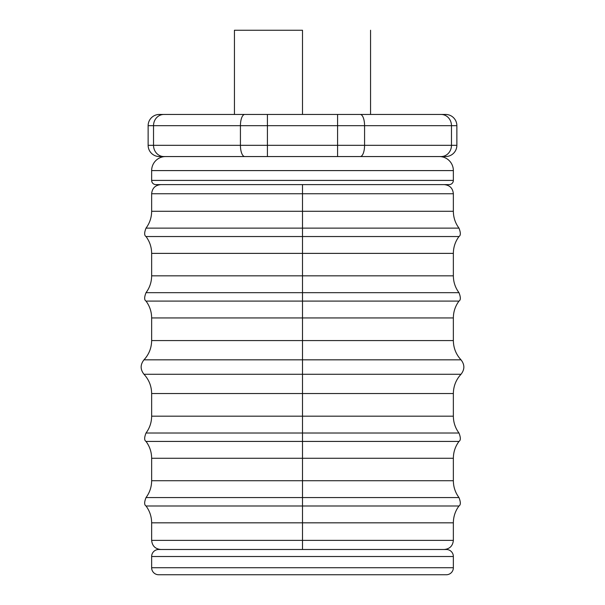 <?xml version="1.0" encoding="UTF-8"?>
<svg xmlns="http://www.w3.org/2000/svg" width="605" height="605" viewBox="0 0 605 605"><rect width="100%" height="100%" fill="white"/><g stroke="black" fill="none" stroke-linecap="round" stroke-linejoin="round"><path stroke-width="0.91" d="M453.357 180.411L151.643 180.411A4.212 4.212 0 0 0 155.848 184.616L449.152 184.616A4.212 4.212 0 0 0 453.357 180.411L453.357 170.587L151.643 170.587L151.643 180.411L453.357 180.411A4.212 4.212 0 0 1 449.152 184.616L155.848 184.616A4.212 4.212 0 0 1 151.643 180.411L151.643 170.587L453.357 170.587A14.036 14.036 0 0 0 439.328 156.551A14.036 14.036 0 0 1 453.357 170.587L453.357 180.411M165.672 156.551A14.036 14.036 0 0 0 151.643 170.587A14.036 14.036 0 0 1 165.672 156.551M446.346 549.491A7.018 7.018 0 0 1 453.357 556.509L453.357 567.732L151.643 567.732A7.018 7.018 0 0 0 158.654 574.75L446.346 574.75A7.018 7.018 0 0 0 453.357 567.732L453.357 556.509L151.643 556.509L151.643 567.732L453.357 567.732A7.018 7.018 0 0 1 446.346 574.75L158.654 574.75A7.018 7.018 0 0 1 151.643 567.732L151.643 556.509L453.357 556.509A7.018 7.018 0 0 0 446.346 549.491L158.654 549.491A7.018 7.018 0 0 0 151.643 556.509A7.018 7.018 0 0 1 158.654 549.491M302.5 30.25L302.5 114.451L302.5 30.25L234.438 30.25L302.5 30.25M159.357 114.451A11.23 11.23 0 0 0 148.134 125.681L148.134 145.321L148.134 125.681L153.526 125.681L153.526 145.321L148.134 145.321L153.526 145.321L153.526 125.681A11.23 10.361 -90 0 1 163.894 114.451L159.357 114.451A11.23 11.23 0 0 0 148.134 125.681L240.427 125.681L240.427 145.321L153.526 145.321L240.427 145.321L240.427 125.681A11.23 4.318 -90 0 1 244.745 114.451L163.894 114.451A11.23 10.361 90 0 0 153.526 125.681L267.418 125.681L267.418 145.321L240.427 145.321L267.418 145.321L267.418 114.451L244.745 114.451A11.23 4.318 90 0 0 240.427 125.681L337.582 125.681L337.582 145.321L267.418 145.321L337.582 145.321L337.582 114.451L267.418 114.451L267.418 125.681L364.573 125.681L364.573 145.321L451.474 145.321A11.23 10.361 90 0 1 441.105 156.551L267.418 156.551L267.418 145.321L267.418 156.551L244.745 156.551A11.23 4.318 -90 0 1 240.427 145.321A11.23 4.318 90 0 0 244.745 156.551L163.894 156.551A11.23 10.361 -90 0 1 153.526 145.321A11.23 10.361 90 0 0 163.894 156.551L159.357 156.551A11.23 11.23 0 0 1 148.134 145.321A11.23 11.23 0 0 0 159.357 156.551L337.582 156.551L337.582 145.321L364.573 145.321L337.582 145.321L337.582 156.551L360.255 156.551A11.23 4.318 -90 0 0 364.573 145.321L364.573 125.681A11.23 4.318 -90 0 0 360.255 114.451L337.582 114.451L337.582 125.681L451.474 125.681L451.474 145.321L456.866 145.321A11.23 11.23 0 0 1 445.643 156.551A11.23 11.23 0 0 0 456.866 145.321L364.573 145.321A11.23 4.318 90 0 1 360.255 156.551L441.105 156.551A11.23 10.361 -90 0 0 451.474 145.321L451.474 125.681L456.866 125.681L451.474 125.681A11.23 10.361 90 0 0 441.105 114.451L360.255 114.451A11.23 4.318 90 0 1 364.573 125.681L451.474 125.681A11.23 10.361 -90 0 0 441.105 114.451L445.643 114.451A11.23 11.23 0 0 1 456.866 125.681A11.23 11.23 0 0 0 445.643 114.451L160.506 114.451M445.643 156.551L444.493 156.551M456.866 145.321L456.866 125.681L456.866 145.321M151.643 522.826L151.643 540.371L302.5 540.371L151.643 540.371L302.5 540.371L302.5 549.491L302.5 540.371L453.357 540.371L302.5 540.371L302.5 522.826L302.5 540.371L453.357 540.371L453.357 522.826L151.643 522.826L302.5 522.826L302.5 505.984L146.024 505.984L302.5 505.984L302.5 497.567L458.976 497.567L146.024 497.567L302.5 497.567L302.5 505.984L458.976 505.984L302.5 505.984L302.5 522.826L151.643 522.826C151.59 516.61 149.715 510.991 146.024 505.984C144.217 504.933 144.217 502.127 146.024 497.567C149.715 492.561 151.59 486.942 151.643 480.725L453.357 480.725L302.5 480.725L302.5 497.567L302.5 480.725L151.643 480.725L302.5 480.725L302.5 458.272L302.5 480.725L453.357 480.725L453.357 458.272L151.643 458.272L302.5 458.272L302.5 441.431L146.024 441.431L302.5 441.431L302.5 433.014L458.976 433.014L146.024 433.014L302.5 433.014L302.5 441.431L458.976 441.431L302.5 441.431L302.5 458.272L151.643 458.272C151.59 452.056 149.715 446.437 146.024 441.431C144.217 440.38 144.217 437.574 146.024 433.014C149.715 428.007 151.59 422.388 151.643 416.172L453.357 416.172L302.5 416.172L302.5 433.014L302.5 416.172L151.643 416.172L302.5 416.172L302.5 393.545L302.5 416.172L453.357 416.172L453.357 393.545L151.643 393.545L302.5 393.545L302.5 374.276L143.982 374.276L302.5 374.276L302.5 359.831L461.018 359.831L143.982 359.831L302.5 359.831L302.5 374.276L461.018 374.276L302.5 374.276L302.5 393.545L151.643 393.545C151.537 386.149 148.989 379.728 143.982 374.276C140.209 369.458 140.209 364.649 143.982 359.831C148.989 354.386 151.537 347.966 151.643 340.57L453.357 340.57L302.5 340.57L302.5 359.831L302.5 340.57L151.643 340.57L302.5 340.57L302.5 301.093L458.976 301.093L302.5 301.093L302.5 317.935L151.643 317.935L302.5 317.935L302.5 340.57L453.357 340.57L453.357 317.935L151.643 317.935C151.59 311.719 149.715 306.107 146.024 301.093C144.217 300.042 144.217 297.237 146.024 292.676C149.715 287.67 151.59 282.059 151.643 275.835L302.5 275.835L302.5 292.676L458.976 292.676L302.5 292.676L302.5 301.093L146.024 301.093L458.976 301.093L146.024 301.093L302.5 301.093L302.5 292.676L146.024 292.676L458.976 292.676L302.5 292.676L302.5 275.835L151.643 275.835L453.357 275.835L453.357 253.382L302.5 253.382L302.5 275.835L302.5 253.382L151.643 253.382L453.357 253.382L302.5 253.382L302.5 236.54L302.5 253.382L151.643 253.382C151.59 247.165 149.715 241.546 146.024 236.54C144.217 235.489 144.217 232.683 146.024 228.123C149.715 223.116 151.59 217.505 151.643 211.281L302.5 211.281L302.5 228.123L458.976 228.123L302.5 228.123L302.5 236.54L146.024 236.54L458.976 236.54L146.024 236.54L302.5 236.54L302.5 228.123L146.024 228.123L458.976 228.123L302.5 228.123L302.5 211.281L151.643 211.281L453.357 211.281L453.357 193.744L302.5 193.744L302.5 211.281L302.5 193.744L453.357 193.744L151.643 193.744L302.5 193.744L302.5 184.616L302.5 193.744L151.643 193.744C152.195 188.215 155.235 185.175 160.764 184.616M302.5 211.281L453.357 211.281L302.5 211.281M302.5 228.123L146.024 228.123L302.5 228.123M302.5 236.54L458.976 236.54L302.5 236.54M302.5 275.835L453.357 275.835L302.5 275.835M302.5 522.826L453.357 522.826L302.5 522.826M302.5 505.984L146.024 505.984L302.5 505.984M302.5 497.567L146.024 497.567L302.5 497.567M302.5 458.272L453.357 458.272L302.5 458.272M302.5 441.431L146.024 441.431L302.5 441.431M302.5 433.014L146.024 433.014L302.5 433.014M302.5 393.545L453.357 393.545L302.5 393.545M302.5 374.276L461.018 374.276L302.5 374.276M302.5 359.831L143.982 359.831L302.5 359.831M302.5 317.935L453.357 317.935L302.5 317.935M302.5 292.676L146.024 292.676L302.5 292.676M370.562 114.451L370.562 30.25M234.438 114.451L234.438 30.25M453.357 317.935C453.41 311.719 455.285 306.107 458.976 301.093C460.783 300.042 460.783 297.237 458.976 292.676C455.285 287.67 453.41 282.059 453.357 275.835M453.357 393.545C453.463 386.149 456.011 379.728 461.018 374.276C464.791 369.458 464.791 364.649 461.018 359.831C456.011 354.386 453.463 347.966 453.357 340.57M453.357 458.272C453.41 452.056 455.285 446.437 458.976 441.431C460.783 440.38 460.783 437.574 458.976 433.014C455.285 428.007 453.41 422.388 453.357 416.172M453.357 522.826C453.41 516.61 455.285 510.991 458.976 505.984C460.783 504.933 460.783 502.127 458.976 497.567C455.285 492.561 453.41 486.942 453.357 480.725M453.357 540.371C452.805 545.892 449.765 548.932 444.236 549.491M453.357 253.382C453.41 247.165 455.285 241.546 458.976 236.54C460.783 235.489 460.783 232.683 458.976 228.123C455.285 223.116 453.41 217.505 453.357 211.281M453.357 193.744C452.805 188.215 449.765 185.175 444.236 184.616M151.643 193.744L151.643 211.281M151.643 253.382L151.643 275.835M151.643 540.371C152.195 545.892 155.235 548.932 160.764 549.491M151.643 458.272L151.643 480.725M151.643 393.545L151.643 416.172M151.643 317.935L151.643 340.57"/></g></svg>

